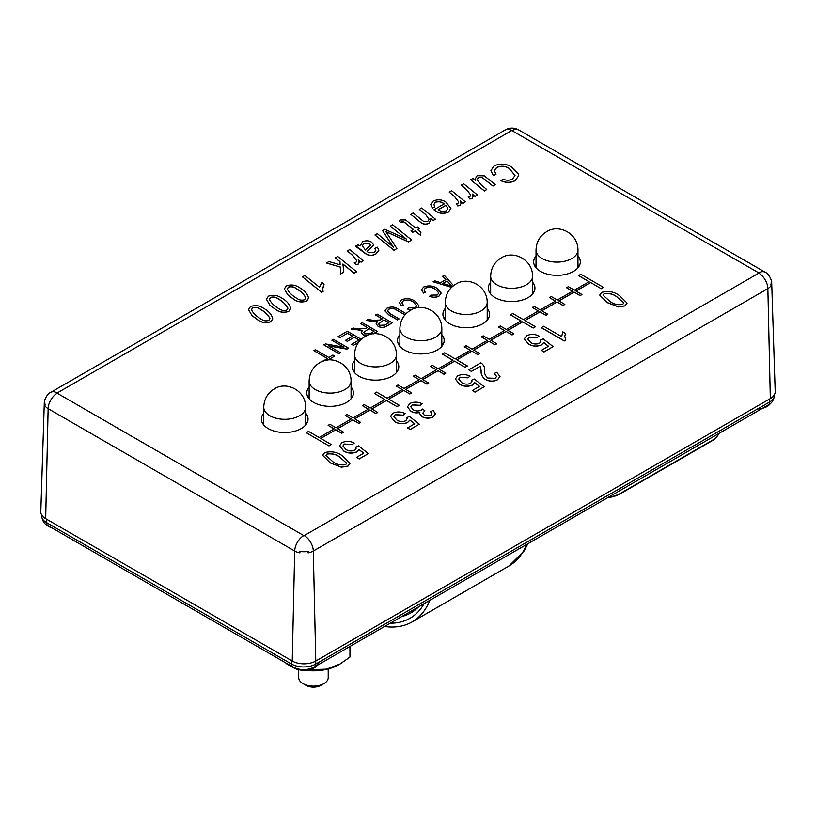 <?xml version="1.0" encoding="UTF-8"?>
<svg xmlns="http://www.w3.org/2000/svg" width="816" height="816" viewBox="0 0 816 816"><rect width="100%" height="100%" fill="white"/><g stroke="black" fill="none" stroke-linecap="round" stroke-linejoin="round"><path stroke-width="1.22" d="M536.03 255.989A23.317 13.464 0 0 0 533.674 261.885A23.317 13.464 0 0 0 548.077 274.319A23.317 13.464 0 0 0 573.485 271.402A23.317 13.464 0 0 0 580.319 261.885A23.317 13.464 0 0 0 577.963 255.989M579.054 266.251A23.317 13.464 0 0 0 577.963 264.721M490.651 282.183A23.317 13.464 0 0 0 488.305 288.079A23.317 13.464 0 0 0 502.697 300.523A23.317 13.464 0 0 0 528.105 297.595A23.317 13.464 0 0 0 534.939 288.079A23.317 13.464 0 0 0 532.583 282.183M533.674 292.444A23.317 13.464 0 0 0 532.583 290.924M445.271 308.387A23.317 13.464 0 0 0 442.925 314.282A23.317 13.464 0 0 0 457.317 326.716A23.317 13.464 0 0 0 482.725 323.799A23.317 13.464 0 0 0 489.559 314.282A23.317 13.464 0 0 0 487.203 308.387M488.294 318.648A23.317 13.464 0 0 0 487.203 317.118M263.752 413.182A23.317 13.464 0 0 0 261.406 419.077A23.317 13.464 0 0 0 275.798 431.521A23.317 13.464 0 0 0 301.206 428.594A23.317 13.464 0 0 0 308.04 419.077A23.317 13.464 0 0 0 305.684 413.182M306.775 423.443A23.317 13.464 0 0 0 305.684 421.923M309.131 386.988A23.317 13.464 0 0 0 306.785 392.884A23.317 13.464 0 0 0 321.178 405.317A23.317 13.464 0 0 0 346.586 402.4A23.317 13.464 0 0 0 353.42 392.884A23.317 13.464 0 0 0 351.064 386.988M352.155 397.249A23.317 13.464 0 0 0 351.064 395.719M354.511 360.784A23.317 13.464 0 0 0 352.165 366.68A23.317 13.464 0 0 0 366.557 379.114A23.317 13.464 0 0 0 391.966 376.196A23.317 13.464 0 0 0 398.8 366.68A23.317 13.464 0 0 0 396.443 360.784M397.535 371.045A23.317 13.464 0 0 0 396.443 369.515M399.891 334.591A23.317 13.464 0 0 0 397.545 340.476A23.317 13.464 0 0 0 411.937 352.92A23.317 13.464 0 0 0 437.345 350.003A23.317 13.464 0 0 0 444.179 340.476A23.317 13.464 0 0 0 441.823 334.591M442.915 344.842A23.317 13.464 0 0 0 441.823 343.322M50.786 392.323L505.339 129.897A12.832 7.415 60 0 1 511.765 130.529L57.212 392.965A12.832 7.415 60 0 0 50.786 392.323C48.073 393.547 45.992 396.413 44.543 400.931A12.985 7.497 0 0 0 45.237 404.389L44.921 405.644L45.023 404.277A13.117 7.568 180 0 1 44.329 401.686A13.117 7.568 180 0 1 44.89 399.636M299.778 551.351L299.951 552.881L299.564 551.228A12.985 7.497 0 0 0 308.448 551.228L308.06 552.881L308.234 551.351A13.117 7.568 180 0 1 299.778 551.351L299.564 551.228M771.11 279.551A13.117 7.568 180 0 1 771.671 281.612A13.117 7.568 180 0 1 770.977 284.192L771.079 285.559L770.763 284.315A12.985 7.497 0 0 0 771.457 280.857C770.008 276.338 767.927 273.462 765.214 272.248A12.832 7.415 -60 0 0 758.788 272.881L511.765 130.529M536.03 264.721A23.317 13.464 0 0 0 534.939 266.251M490.651 290.924A23.317 13.464 0 0 0 489.559 292.444M445.271 317.118A23.317 13.464 0 0 0 444.179 318.648M263.752 421.923A23.317 13.464 0 0 0 262.66 423.443M309.131 395.719A23.317 13.464 0 0 0 308.04 397.249M354.511 369.515A23.317 13.464 0 0 0 353.42 371.045M399.891 343.322A23.317 13.464 0 0 0 398.8 344.842M771.671 281.612L775.2 391.609A16.646 9.608 180 0 1 770.324 398.585L315.772 661.021A16.646 9.608 180 0 1 292.24 661.021L45.676 518.67A16.646 9.608 180 0 1 40.8 511.693L44.329 401.686M349.952 463.386L347.932 466.181L341.353 467.211L330.256 462.937L322.646 455.379M354.236 443.047L352.165 444.577L344.281 444.026L342.965 445.944L345.913 449.473C348.677 451.187 351.645 451.432 354.827 450.187L356.194 448.208L355.827 447.025L358.52 445.862L368.373 453.594L359.244 458.867L356.592 457.337L363.752 453.196L358.999 449.473L356.531 451.931C351.941 453.635 347.667 453.298 343.689 450.911L339.589 445.781L341.894 442.68C346.066 440.854 350.176 440.977 354.236 443.047L352.165 444.679L344.281 444.128L342.965 445.995M356.194 448.259L355.827 447.025M368.373 453.594L359.244 458.969L356.592 457.337M363.671 453.247L358.999 449.575L356.531 452.033C351.941 453.747 347.667 453.4 343.689 451.013L339.589 445.832M405.175 413.63L403.114 415.16L395.219 414.62L393.904 416.527L396.862 420.056C399.616 421.78 402.594 422.015 405.766 420.77L407.133 418.802L406.766 417.619L409.459 416.446L419.322 424.177L410.183 429.451L407.531 427.921L414.691 423.79L409.938 420.067L407.47 422.515C402.88 424.228 398.606 423.881 394.628 421.495L390.527 416.374L392.843 413.263C397.004 411.437 401.115 411.56 405.175 413.63L403.114 415.273L395.219 414.722L393.904 416.578M407.133 418.853L406.766 417.619M419.322 424.177L410.183 429.563L407.531 427.921M414.62 423.83L409.938 420.169L407.47 422.617C402.88 424.33 398.606 423.994 394.628 421.597L390.538 416.425M422.219 403.787L420.158 405.317L412.182 404.828L410.805 406.817L413.12 409.765C415.691 411.223 418.373 411.356 421.189 410.173L422.504 409.051L424.871 410.764L422.77 413.141L424.402 415.262L430.746 415.538L432.021 413.834L430.471 411.611L433.123 410.428L435.387 413.814L433.174 416.864C429.318 418.577 425.575 418.465 421.913 416.537L419.577 413.467L419.842 412.396C416.425 413.182 413.406 412.763 410.795 411.142L407.47 406.878L409.856 403.441C414.028 401.635 418.149 401.747 422.219 403.787L420.158 405.43L412.182 404.93L410.805 406.868M424.871 410.764L422.77 413.202M432.021 413.885L430.471 411.611M435.387 413.865L433.174 416.966C429.318 418.679 425.575 418.577 421.913 416.65L419.577 413.528M419.842 412.498C416.425 413.284 413.406 412.865 410.795 411.244L407.47 406.929M538.999 336.08L536.938 337.61L529.043 337.059L527.728 338.977L530.686 342.506C533.44 344.23 536.408 344.464 539.59 343.22L540.957 341.241L540.59 340.058L543.283 338.895L553.146 346.627L544.007 351.9L541.355 350.37L548.515 346.239L543.762 342.506L541.294 344.964C536.704 346.678 532.43 346.331 528.452 343.944L524.351 338.813L526.667 335.713C530.828 333.887 534.939 334.009 538.999 336.08L536.938 337.712L529.043 337.171L527.728 339.028M540.957 341.302L540.59 340.058M553.146 346.627L544.007 352.002L541.355 350.37M548.434 346.28L543.762 342.618L541.294 345.066C536.704 346.78 532.43 346.443 528.452 344.046L524.351 338.875M561.643 336.61L562.826 331.847L565.478 333.387L564.754 336.457L565.825 340.088L564.295 340.976L541.314 327.706L543.67 326.237L561.643 336.61L561.592 335.988M561.632 336.61L561.592 336.049M565.478 333.387L564.754 336.508M469.985 376.217L467.925 377.747L460.03 377.196L458.714 379.114L461.672 382.643C464.437 384.356 467.405 384.601 470.587 383.357L471.944 381.378L471.587 380.195L474.28 379.032L484.133 386.764L475.004 392.037L472.352 390.507L479.502 386.366L474.759 382.643L472.28 385.091C467.701 386.804 463.417 386.468 459.449 384.071L455.348 378.95L457.654 375.85C461.815 374.024 465.926 374.146 469.985 376.217L467.925 377.849L460.03 377.298L458.714 379.165M471.944 381.429L471.587 380.195M484.133 386.764L475.004 392.139L472.352 390.507M479.431 386.417L474.759 382.745L472.28 385.203C467.701 386.917 463.417 386.57 459.449 384.183L455.348 379.001M499.994 376.533L497.495 379.828C493.405 381.745 489.365 381.623 485.398 379.481C482.154 376.972 480.736 374.105 481.165 370.872L480.257 366.302L471.424 371.413L468.761 369.872L480.848 362.794C483.725 364.997 484.99 367.506 484.622 370.342C484.133 373.177 485.194 375.748 487.795 378.032L495.23 378.318L496.618 376.4L494.108 373.514L496.618 376.451M627.035 303.113L625.015 305.918L618.446 306.949L607.339 302.675L599.729 295.117M323.524 361.009L327.185 358.357L313.823 350.645L315.394 349.738L328.756 357.449L332.877 355.072L334.642 356.092L327.95 360.06M327.094 358.408L313.823 350.645M348.554 348.055L346.882 349.024L328.44 345.749L340.496 352.706L338.926 353.614L323.799 344.882L325.482 343.913L343.893 347.188L331.857 340.231L333.428 339.323L348.554 348.167L346.882 349.126L328.705 345.902M340.496 352.706L338.926 353.726L323.799 344.882M343.638 347.137L331.857 340.231M358.54 342.394L353.43 345.352L351.655 344.332L359.122 339.915L354.409 337.192L347.341 341.384L345.566 340.364L352.645 336.172L347.534 333.224L339.874 337.753L338.099 336.631L347.341 331.296L361.264 339.334M359.03 339.966L354.409 337.294M352.553 336.223L347.534 333.326M366.282 335.886L363.171 334.805L361.243 332.418L362.518 330.358L351.227 329.052L353.012 328.022L358 328.879L365.333 328.624L367.333 327.461L360.652 323.605L362.222 322.697L377.349 331.429L373.33 333.856M366.129 335.968L363.171 334.917L361.243 332.469M362.518 330.46L351.227 329.052M367.241 327.512L360.652 323.605M392.241 322.83L386.692 326.043C383.908 327.716 381.031 327.777 378.053 326.216L376.135 323.819L377.41 321.759L366.119 320.453L367.904 319.423L372.881 320.28L380.225 320.025L382.225 318.862L375.544 315.007L377.114 314.099L392.241 322.83L386.692 326.145C383.908 327.818 381.031 327.879 378.053 326.318L376.135 323.87M377.41 321.861L366.119 320.453M382.133 318.913L375.544 315.007M405.011 314.823L396.851 310.111C394.485 308.305 391.823 307.979 388.865 309.131L387.284 310.978L390.364 313.854L399.085 318.893L397.514 319.903L388.804 314.874L384.887 310.835M404.95 314.894L396.851 310.223C394.485 308.417 391.823 308.091 388.865 309.244L387.284 311.029M416.731 305.776L413.386 302.114C410.346 300.033 406.98 299.635 403.267 300.92L401.87 302.818M411.213 309.917L407.49 309.04L408.663 307.907L415.13 307.805L416.731 305.725L413.386 302.012C410.346 299.921 406.98 299.523 403.267 300.818L401.86 302.767L403.359 305.174L401.401 305.857L399.442 302.614M419.026 305.888L418.384 307.693M411.05 309.998L407.49 309.04M438.855 293.005L435.509 289.343C432.47 287.263 429.104 286.865 425.391 288.15L423.983 290.047M425.483 292.301L423.524 292.985L421.566 289.792L423.575 287.048C428.4 285.223 432.898 285.651 437.08 288.334L441.15 293.066L438.957 296.096C435.989 297.483 432.878 297.544 429.614 296.269L430.787 295.137L437.254 295.035L438.855 292.954L435.509 289.241C432.47 287.15 429.104 286.753 425.391 288.048L423.983 289.996L425.483 292.403L423.524 293.087L421.566 289.843M441.15 293.117L438.957 296.198C435.989 297.585 432.878 297.646 429.614 296.381L429.614 296.269M451.564 287.375L433.102 281.775L434.734 280.837L440.579 282.683L445.862 279.623L442.67 276.257L444.302 275.308L453.543 285.651M445.801 279.664L442.67 276.257M272.748 318.668L270.871 321.739C266.271 323.299 262.079 322.82 258.305 320.311L251.971 315.578L248.513 309.59M290.659 308.326L288.793 311.396C284.182 312.956 279.99 312.477 276.216 309.958L269.892 305.235L266.424 299.237M308.581 297.983L306.704 301.053C302.093 302.614 297.911 302.134 294.137 299.615L287.803 294.882L284.345 288.946M324.115 284.09L322.636 288.415L323.085 291.485L321.688 292.301L302.461 276.859L304.847 275.482L319.454 287.222L321.932 282.285L324.115 284.09L322.575 289.405M323.085 291.485L321.688 292.403L302.461 276.859M356.582 271.81L354.195 273.187L342.893 264.017L343.791 272.054L340.68 273.85L340.272 266.975L326.461 263.007L328.93 261.579L340.129 264.812L339.946 261.61L335.345 257.876L337.732 256.499L356.582 271.81L354.195 273.289L342.914 264.129M343.791 272.054L340.68 273.952L340.272 267.087L326.461 263.007M340.119 264.802L339.946 261.722L335.345 257.876M363.457 260.702L361.07 262.079L358.255 259.763L359.122 262.395L358.132 264.109L355.929 264.69L354.297 262.66L356 262.273L356.847 260.865L352.747 255.439L347.351 250.94L349.738 249.563L363.457 260.702L361.07 262.181L358.346 259.947M359.122 262.446L358.132 264.221L355.929 264.792L354.297 262.66M356.847 260.916L352.747 255.551L347.351 250.94M373.779 245.065L367.098 251.552M375.799 250.441L374.738 248.401L377.39 247.207L378.859 250.226L376.043 253.776C373.014 255.53 369.842 255.694 366.527 254.276L357.969 247.34L355.511 246.228L357.949 244.82L360.244 245.871L362.579 241.811C365.67 240.404 368.648 240.506 371.545 242.128L373.779 245.014L367.098 251.45L368.74 252.766L374.187 252.46L375.799 250.39L374.738 248.401M378.859 250.277L376.043 253.878C373.014 255.632 369.842 255.806 366.527 254.388L355.511 246.228M411.682 239.996L408.5 241.842L385.805 231.55L396.892 248.543L394.006 250.206L374.942 235.008L377.339 233.631L393.292 247.064L382.551 230.612L384.866 229.286L406.378 239.047L390.272 226.165L392.659 224.788L411.682 239.996L408.5 241.944L385.805 231.652M396.892 248.543L394.006 250.308L374.942 235.008M393.292 247.166L382.551 230.612M406.378 239.149L390.272 226.165M413.355 229.51L403.747 221.86L400.554 222.37L399.167 221.126L400.391 219.983L405.562 219.912L415.813 228.092L417.874 226.899L419.526 228.429L417.588 229.551M419.526 228.327L417.506 229.49L420.934 232.274L420.271 235.151L415.12 230.969L412.682 232.376L410.999 230.867L413.426 229.469L405.736 223.36M435.428 219.147L433.031 220.524L430.746 218.657L430.838 219.861L428.89 223.258C426.299 224.451 423.81 224.349 421.413 222.941L410.785 214.322L413.171 212.945L423.749 221.534L427.574 221.636L429.155 219.239L425.687 214.557L419.332 209.386L421.709 208.009L435.428 219.147L433.031 220.636L430.756 218.78M430.838 219.912L428.89 223.37C426.299 224.553 423.81 224.451 421.413 223.054L410.785 214.322M429.155 219.29L425.687 214.669L419.332 209.386M444.302 203.918L443.414 203.357C441.017 201.736 438.325 201.379 435.326 202.297L433.888 204.551M434.918 206.856L432.266 208.039L430.817 204.122L433.245 201.011C437.621 199.216 441.772 199.492 445.679 201.838L450.911 208.386L448.372 212.017C444.098 213.863 440.028 213.629 436.172 211.324L433.949 209.794L444.302 203.816L443.414 203.255C441.017 201.623 438.325 201.266 435.326 202.195L433.888 204.5L434.918 206.958L432.266 208.151L430.817 204.224M430.817 204.122L430.766 204.877M450.911 208.437L448.372 212.119C444.098 213.965 440.028 213.741 436.172 211.426L433.949 209.794M465.355 201.868L462.968 203.245L460.153 200.93L461.02 203.561L460.03 205.285L457.827 205.856L456.195 203.827L457.909 203.449L458.745 202.031L454.645 196.615L449.249 192.117L451.636 190.73L465.355 201.868L462.968 203.357L460.244 201.113M461.02 203.612L460.03 205.387L457.827 205.969L456.195 203.827M458.745 202.082L454.645 196.717L449.249 192.117M477.38 194.922L474.983 196.309L472.168 193.994L473.045 196.615L472.056 198.339L469.853 198.92L468.211 196.891L469.924 196.503L470.771 195.085L466.67 189.669L461.275 185.171L463.661 183.794L477.38 194.922L474.983 196.411L472.27 194.177M473.045 196.676L472.056 198.441L469.853 199.022L468.211 196.891M470.771 195.136L466.67 189.771L461.275 185.171M475.32 180.305L475.177 179.02M495.302 184.579L492.915 185.956L482.287 177.5L478.411 177.317L477.003 179.673L480.838 184.6L486.754 189.516L484.367 190.893L470.669 179.744L473.045 178.378L475.34 180.326L475.177 178.969L477.115 175.685L484.255 175.848L495.302 184.579L492.915 186.058L482.287 177.602L478.411 177.419L477.003 179.724M486.754 189.516L484.367 190.995L470.669 179.744M515.029 175.542L509.133 168.422C505.226 165.995 501.055 165.719 496.628 167.586L494.292 170.921M495.965 174.328L493.313 175.511L490.906 170.615L494.159 165.842C500.279 163.21 506.073 163.588 511.52 166.974L518.323 173.93L518.629 175.746L515.151 180.601C510.5 182.866 505.777 182.866 500.983 180.622L503.044 179.092C506.267 180.56 509.408 180.571 512.458 179.102L515.029 175.491L509.133 168.32C505.226 165.893 501.055 165.607 496.628 167.474L494.333 170.309L495.965 174.43L493.313 175.624L490.906 170.666M518.629 175.797L515.151 180.713C510.5 182.968 505.777 182.978 500.983 180.724L500.983 180.622M371.79 408.979L386.447 400.523L397.035 406.633L399.299 405.328L388.712 399.106L403.767 390.415L409.816 394.016L411.631 392.863L405.583 389.365L420.862 380.552L426.911 384.142L428.726 383.102L422.678 379.501L437.947 370.678L444.006 374.279L445.811 373.126L439.763 369.628L454.512 361.121L465.1 367.333L467.374 366.027L456.787 359.805L471.832 351.115L477.88 354.715L479.696 353.563L473.647 350.064L488.927 341.251L494.975 344.842L496.791 343.801L490.742 340.201L506.022 331.378L512.071 334.978L513.886 333.826L507.838 330.327L522.587 321.82L533.174 328.032L535.439 326.726L524.851 320.504L539.906 311.814L545.955 315.415L547.771 314.262L541.722 310.774L557.002 301.951L563.05 305.551L564.866 304.399L558.807 300.9L574.087 292.077L580.145 295.678L581.951 294.525L575.902 291.037L590.651 282.52L601.239 288.731L603.514 287.426L580.819 274.217L578.554 275.635L589.05 281.693M354.695 418.853L369.883 410.081L375.931 413.579L377.747 412.427L371.698 408.928L386.447 400.523M337.6 428.716L352.787 419.954L358.836 423.443L360.652 422.402L354.603 418.802L369.883 410.081M320.739 438.457L335.692 429.818L341.741 433.316L343.556 432.164L337.508 428.665L352.787 419.954M578.554 275.533L589.142 281.642L574.393 290.159L568.344 286.661L566.528 287.711L572.577 291.21L557.297 300.023L551.249 296.534L549.433 297.585L555.482 301.073L540.202 309.896L534.154 306.398L532.338 307.448L538.387 310.947L523.342 319.637L512.754 313.517L510.479 314.833L521.067 320.943L506.318 329.46L500.269 325.961L498.454 327.012L504.512 330.511L489.233 339.323L483.174 335.835L481.369 336.886L487.417 340.374L472.138 349.197L466.089 345.698L464.273 346.749L470.322 350.248L455.267 358.938L444.679 352.818L442.415 354.134L453.002 360.244L438.253 368.761L432.205 365.262L430.389 366.313L436.438 369.801L421.158 378.624L415.109 375.136L413.294 376.186L419.342 379.675L404.063 388.498L398.014 384.999L396.199 386.05L402.247 389.548L387.202 398.228L376.615 392.119L374.34 393.434L384.928 399.544L370.189 408.061L364.13 404.563L362.314 405.613L368.373 409.102L353.093 417.925L347.045 414.436L345.229 415.477L351.278 418.975L335.998 427.798L329.95 424.3L328.134 425.35L334.183 428.839L319.127 437.529L308.54 431.419L306.275 432.725L328.96 445.934L331.235 444.516L320.647 438.406L335.692 429.818M328.134 425.35L334.091 428.9M345.229 415.477L351.186 419.026M362.314 405.613L368.281 409.163M374.34 393.434L384.846 399.595M396.199 386.05L402.166 389.599M413.294 376.186L419.251 379.726M430.389 366.313L436.346 369.862M442.415 354.134L452.911 360.295M464.273 346.749L470.23 350.299M481.369 336.886L487.325 340.425M498.454 327.012L504.421 330.562M510.479 314.833L520.985 320.994M532.338 307.448L538.305 310.998M549.433 297.585L555.39 301.124M566.528 287.711L572.485 291.261M575.994 291.088L590.651 282.622M558.899 300.951L574.087 292.189M541.814 310.825L557.002 302.053M524.943 320.555L539.906 311.926M507.929 330.388L522.587 321.922M490.834 340.252L506.022 331.48M473.739 350.125L488.927 341.353M456.878 359.856L471.832 351.217M439.855 369.689L454.512 361.223M422.759 379.552L437.947 370.78M405.674 389.426L420.862 380.654M388.804 399.157L403.767 390.517M446.352 210.793L447.872 208.488L445.995 205.214L438.151 209.743L438.733 210.079C441.058 211.609 443.598 211.844 446.352 210.793M447.872 208.539L445.995 205.326L438.243 209.794M405.736 223.247L403.747 221.758L401.696 221.707M401.696 221.605L400.554 222.37M420.934 232.274L420.271 235.039L415.12 230.867L412.682 232.376M412.682 232.274L410.999 230.867M400.554 222.268L399.167 221.024M365.446 250.022L370.444 245.147L369.189 243.494L363.905 243.423L362.304 245.82L365.446 250.022M363.905 243.423L362.304 245.871M370.444 245.208L369.189 243.596L363.905 243.535M322.575 289.354L322.636 288.517M286.334 285.824C291.108 284.335 295.402 284.886 299.217 287.477C304.674 290.476 307.795 294.107 308.56 298.35L306.704 300.951C302.093 302.501 297.911 302.022 294.137 299.513L287.803 294.78L284.345 288.925L286.334 285.824M296.065 288.374C293.811 286.732 291.21 286.304 288.262 287.099L287.354 289.18C289.211 292.781 292.505 295.922 297.248 298.585C299.421 300.186 301.91 300.563 304.705 299.717L305.735 297.595C303.817 294.097 300.594 291.026 296.065 288.374L296.065 288.487C293.811 286.834 291.21 286.406 288.262 287.201L287.354 289.282M305.786 298.044L305.735 297.697C303.817 294.199 300.594 291.128 296.065 288.487M287.283 288.64L287.354 289.18M268.423 296.167C273.187 294.678 277.481 295.229 281.306 297.82C286.763 300.829 289.874 304.45 290.649 308.693L288.793 311.294C284.182 312.844 279.99 312.375 276.216 309.856L269.892 305.123L266.424 299.288L268.423 296.167M278.144 298.717C275.89 297.075 273.289 296.647 270.341 297.442L269.443 299.523C271.289 303.124 274.594 306.265 279.327 308.927C281.51 310.529 283.988 310.906 286.793 310.06L287.813 307.938C285.906 304.439 282.683 301.369 278.144 298.717L278.144 298.829C275.89 297.177 273.289 296.749 270.341 297.544L269.443 299.625M287.875 308.387L287.813 308.04C285.906 304.552 282.683 301.471 278.144 298.829M269.362 298.982L269.443 299.523M250.502 306.51C255.275 305.021 259.57 305.572 263.384 308.162C268.841 311.171 271.963 314.792 272.728 319.036L270.871 321.637C266.271 323.197 262.079 322.718 258.305 320.198L251.971 315.466L248.513 309.631L250.502 306.51M260.233 309.07C257.978 307.418 255.377 306.989 252.43 307.785L251.522 309.866C253.378 313.466 256.673 316.608 261.416 319.28C263.588 320.872 266.077 321.249 268.872 320.413L269.902 318.281C267.985 314.782 264.761 311.712 260.233 309.07L260.233 309.172C257.978 307.52 255.377 307.091 252.43 307.887L251.522 309.968M269.953 318.74L269.902 318.383C267.985 314.894 264.761 311.824 260.233 309.172M251.45 309.325L251.522 309.866M451.646 287.293L433.102 281.775M447.117 280.949L442.864 283.397L452.258 286.365L447.117 280.949L442.986 283.438M450.095 284.305L447.117 281.051M452.258 286.477L450.095 284.417M403.359 305.072L401.401 305.755L399.442 302.563L401.452 299.829C406.286 297.993 410.785 298.421 414.956 301.104L419.026 305.837L418.282 307.703M399.085 318.893L397.514 319.79L388.804 314.772L384.887 310.784L386.978 308.183C391.088 306.388 394.903 306.724 398.432 309.213L406.113 313.65M383.989 319.882L378.532 323.881L379.624 325.298L384.815 325.084L388.906 322.718L383.989 319.882L378.532 323.932M388.814 322.769L383.989 319.994M377.349 331.429L373.116 333.877M369.107 328.481L363.64 332.479L364.732 333.897L369.923 333.683L374.014 331.316L369.107 328.481L363.65 332.53M373.922 331.367L369.107 328.583M347.534 333.224L339.874 337.753M339.874 337.651L338.099 336.631M354.409 337.192L347.341 341.384M347.341 341.272L345.566 340.252M358.683 342.21L353.43 345.352M353.43 345.25L351.655 344.23M334.642 356.092L327.736 360.08M306.275 432.725L328.96 445.934M328.96 445.832L331.235 444.516M386.447 400.411L397.035 406.633M397.035 406.531L399.299 405.215M454.512 361.121L465.1 367.333M465.1 367.231L467.374 365.915M522.587 321.82L533.174 328.032M533.174 327.93L535.439 326.624M590.651 282.52L601.239 288.731M601.239 288.629L603.514 287.324M369.883 409.979L375.931 413.467L377.747 412.427M403.767 390.415L409.816 393.914L411.631 392.863M420.862 380.552L426.911 384.04L428.726 382.99M437.947 370.678L444.006 374.177L445.811 373.126M471.832 351.115L477.88 354.613L479.696 353.563M488.927 341.251L494.975 344.74L496.791 343.689M506.022 331.378L512.071 334.876L513.886 333.826M539.906 311.814L545.955 315.313L547.771 314.262M557.002 301.951L563.05 305.439L564.866 304.399M574.087 292.077L580.145 295.576L581.951 294.525M335.692 429.716L341.741 433.214L343.556 432.164M352.787 419.852L358.836 423.341L360.652 422.29M601.759 292.352C608.501 290.669 614.387 291.751 619.426 295.596L627.035 303.062L625.015 305.816L618.446 306.836L607.339 302.563L599.729 295.066L601.759 292.352M617.069 296.953C613.479 294.056 609.144 292.985 604.054 293.76L603.055 295.229L609.705 301.206C613.306 304.133 617.661 305.194 622.751 304.399L623.73 302.93L617.069 297.065C613.479 294.158 609.144 293.087 604.054 293.862L603.055 295.28M623.73 302.981L617.069 297.065M494.108 373.514L496.76 372.32L499.994 376.482L497.495 379.726C493.405 381.643 489.365 381.521 485.398 379.369C482.154 376.87 480.736 374.003 481.165 370.77L480.257 366.302M480.257 366.2L471.424 371.413M471.424 371.3L468.761 369.77M565.825 339.986L564.295 340.976M564.295 340.864L541.314 327.593M324.676 452.625C331.408 450.932 337.294 452.013 342.332 455.858L349.952 463.335L347.932 466.079L341.353 467.109L330.256 462.835L322.646 455.328L324.676 452.625M339.986 457.225C336.396 454.318 332.051 453.247 326.961 454.022L325.972 455.491L332.622 461.479C336.223 464.396 340.568 465.457 345.668 464.661L346.647 463.202L339.986 457.327C336.396 454.42 332.051 453.359 326.961 454.124L325.972 455.552M346.647 463.253L339.986 457.327M429.848 600.331A109.487 63.209 60 0 1 412.1 621.925A109.487 63.209 60 0 1 384.53 626.494M390.232 623.2A105.274 60.782 -120 0 0 409.999 618.273A105.274 60.782 -120 0 0 424.147 603.626M396.443 370.688A24.602 14.198 0 0 0 396.851 372.055A24.602 14.198 0 0 1 396.443 370.688A24.602 14.198 0 0 0 396.851 372.055A24.602 14.198 0 0 1 396.443 370.688M351.064 396.892A24.602 14.198 0 0 0 351.472 398.259M305.684 423.096A24.602 14.198 0 0 0 306.092 424.463M441.823 344.495A24.602 14.198 0 0 0 442.231 345.862M487.203 318.291A24.602 14.198 0 0 0 487.611 319.658A24.602 14.198 0 0 1 487.203 318.291M532.583 292.097A24.602 14.198 0 0 0 532.991 293.464M298.697 669.742L298.697 677.586A14.759 8.517 0 0 0 303.022 683.614L306.051 685.358A10.486 6.049 0 0 0 320.872 685.358L323.901 683.614A14.759 8.517 0 0 0 328.216 677.586L328.216 668.998M303.022 683.614A14.759 8.517 0 0 0 323.901 683.614L320.872 685.358M770.477 403.39A14.657 8.456 180 0 1 757.544 408.969M318.628 662.368A14.657 8.456 180 0 1 309.193 669.763A14.657 8.456 180 0 1 293.648 667.835A14.657 8.456 180 0 1 291.353 666.121M52.02 527.942A14.657 8.456 180 0 1 48.95 526.585A14.657 8.456 180 0 1 46.379 524.586M280.684 659.96L291.72 666.468M309.335 669.732L326.482 669.161L340.037 664.01L349.952 657.064L349.952 646.456M313.711 668.192L313.711 669.314M340.037 664.01L338.62 664.826A35.578 20.543 180 0 1 305.204 670.283M291.955 666.672A35.578 20.543 180 0 1 288.303 664.826L286.793 663.959M718.712 433.551A25.673 14.821 180 0 1 711.746 440.997L620.527 493.66A25.673 14.821 180 0 1 607.634 497.689M718.539 433.653A25.673 14.821 180 0 1 711.746 440.65L620.527 493.313A25.673 14.821 180 0 1 608.42 497.24M438.967 606.41L476.789 584.572M439.09 606.645A110.17 63.607 60 0 1 437.641 607.175M505.339 129.897C509.776 127.5 514.213 127.5 518.65 129.897A12.832 7.415 120 0 0 512.234 130.529M771.079 285.559A13.158 7.599 180 0 1 767.866 288.599L313.313 551.024A13.158 7.599 180 0 1 308.06 552.881M770.324 398.585L767.866 288.599A12.832 7.415 60 0 0 758.788 273.146L758.788 272.881M299.951 552.881A13.158 7.599 180 0 1 294.698 551.024L48.134 408.673A13.158 7.599 180 0 1 44.921 405.644M292.24 661.021L294.698 551.024A12.832 7.415 120 0 1 303.766 535.582L304.235 535.582A12.832 7.415 60 0 1 313.313 551.024L315.772 661.021M45.676 518.67L48.134 408.673A12.832 7.415 -60 0 1 57.212 393.23L303.766 535.582M304.235 535.582L758.788 273.146M412.1 621.925L508.878 566.049A109.487 63.209 -120 0 0 526.626 544.456M401.778 616.539A101.062 58.354 -120 0 0 418.557 606.849M399.891 328.603L399.891 328.603A20.961 12.107 0 0 0 412.947 339.813A20.961 12.107 0 0 0 435.846 337.059A20.961 12.107 0 0 0 441.823 328.603L441.823 328.603A20.961 12.107 0 0 1 435.846 337.059A20.961 12.107 0 0 0 441.823 328.603A20.961 12.107 0 0 1 435.846 337.059A20.961 12.107 0 0 1 412.947 339.813A20.961 12.107 0 0 1 399.891 328.603L399.891 328.603A20.961 12.107 0 0 0 412.947 339.813A20.961 12.107 0 0 0 435.846 337.059A20.961 12.107 0 0 1 412.947 339.813A20.961 12.107 0 0 1 399.891 328.603L399.891 346.372L399.891 328.603C400.217 320.617 403.665 314.568 410.244 310.457C422.341 302.195 441.935 311.722 441.823 328.603L441.823 346.372L441.823 328.603C441.935 311.722 422.341 302.195 410.244 310.457C403.665 314.568 400.217 320.617 399.891 328.603L399.891 346.372L399.891 328.603C400.217 320.617 403.665 314.568 410.244 310.457C422.341 302.195 441.935 311.722 441.823 328.603L441.823 346.372L441.823 328.603C441.935 311.722 422.341 302.195 410.244 310.457C403.665 314.568 400.217 320.617 399.891 328.603M354.511 354.807L354.511 354.807A20.961 12.107 0 0 0 367.567 366.007A20.961 12.107 0 0 0 390.466 363.263A20.961 12.107 0 0 0 396.443 354.807L396.443 354.807C396.556 337.916 376.961 328.389 364.864 336.651C358.285 340.762 354.838 346.82 354.511 354.807L354.511 372.575M309.131 381.001L309.131 381.001A20.961 12.107 0 0 0 322.187 392.21A20.961 12.107 0 0 0 345.086 389.467A20.961 12.107 0 0 0 351.064 381.001L351.064 381.001C351.176 364.12 331.582 354.593 319.484 362.855C312.905 366.965 309.458 373.014 309.131 381.001L309.131 398.769M263.752 407.204L263.752 407.204A20.961 12.107 0 0 0 276.808 418.414A20.961 12.107 0 0 0 299.707 415.66A20.961 12.107 0 0 0 305.684 407.204L305.684 407.204C305.796 390.323 286.202 380.786 274.105 389.048C267.526 393.169 264.078 399.218 263.752 407.204L263.752 424.973M445.271 302.399L445.271 302.399A20.961 12.107 0 0 0 458.327 313.609A20.961 12.107 0 0 0 481.226 310.865A20.961 12.107 0 0 0 487.203 302.399L487.203 302.399C487.315 285.518 467.721 275.992 455.624 284.254C449.045 288.364 445.597 294.413 445.271 302.399L445.271 320.178M490.651 276.206L490.651 276.206A20.961 12.107 0 0 0 503.707 287.416A20.961 12.107 0 0 0 526.606 284.662A20.961 12.107 0 0 0 532.583 276.206L532.583 276.206A20.961 12.107 0 0 1 526.606 284.662A20.961 12.107 0 0 1 503.707 287.416A20.961 12.107 0 0 1 490.651 276.206L490.651 293.974L490.651 276.206C490.977 268.219 494.425 262.171 501.004 258.05C513.101 249.788 532.695 259.325 532.583 276.206L532.583 293.974L532.583 276.206C532.695 259.325 513.101 249.788 501.004 258.05C494.425 262.171 490.977 268.219 490.651 276.206M536.03 250.002L536.03 250.002A20.961 12.107 0 0 0 549.086 261.212A20.961 12.107 0 0 0 571.985 258.468A20.961 12.107 0 0 0 577.963 250.002L577.963 250.002C578.075 233.121 558.481 223.594 546.383 231.856C539.804 235.967 536.357 242.015 536.03 250.002L536.03 267.77M41.463 514.559L41.463 515.579A17.116 9.884 0 0 0 46.471 522.566L291.526 664.051A17.116 9.884 0 0 0 315.731 664.051L769.529 402.053A17.116 9.884 0 0 0 774.537 395.066C773.803 400.197 771.691 403.512 768.193 404.991A6.416 3.703 60 0 0 769.529 402.053L769.529 399.044M46.471 519.129L46.471 522.566A6.416 3.703 -60 0 0 47.807 525.504L292.852 666.988A6.416 3.703 -60 0 1 291.526 664.051L291.526 660.613M315.731 661.042L315.731 664.051A6.416 3.703 -120 0 1 314.395 666.988L768.193 404.991M518.65 129.897L765.214 272.248M527.819 543.772L524.117 550.973L508.878 566.049M396.443 372.575L396.443 354.807M351.064 398.769L351.064 381.001M305.684 424.973L305.684 407.204M487.203 320.178L487.203 302.399M577.963 267.77L577.963 250.002M774.537 394.475L774.537 395.066M314.395 666.988C307.214 670.538 300.033 670.538 292.852 666.988M47.807 525.504C44.605 524.494 42.493 521.189 41.463 515.579"/></g></svg>
